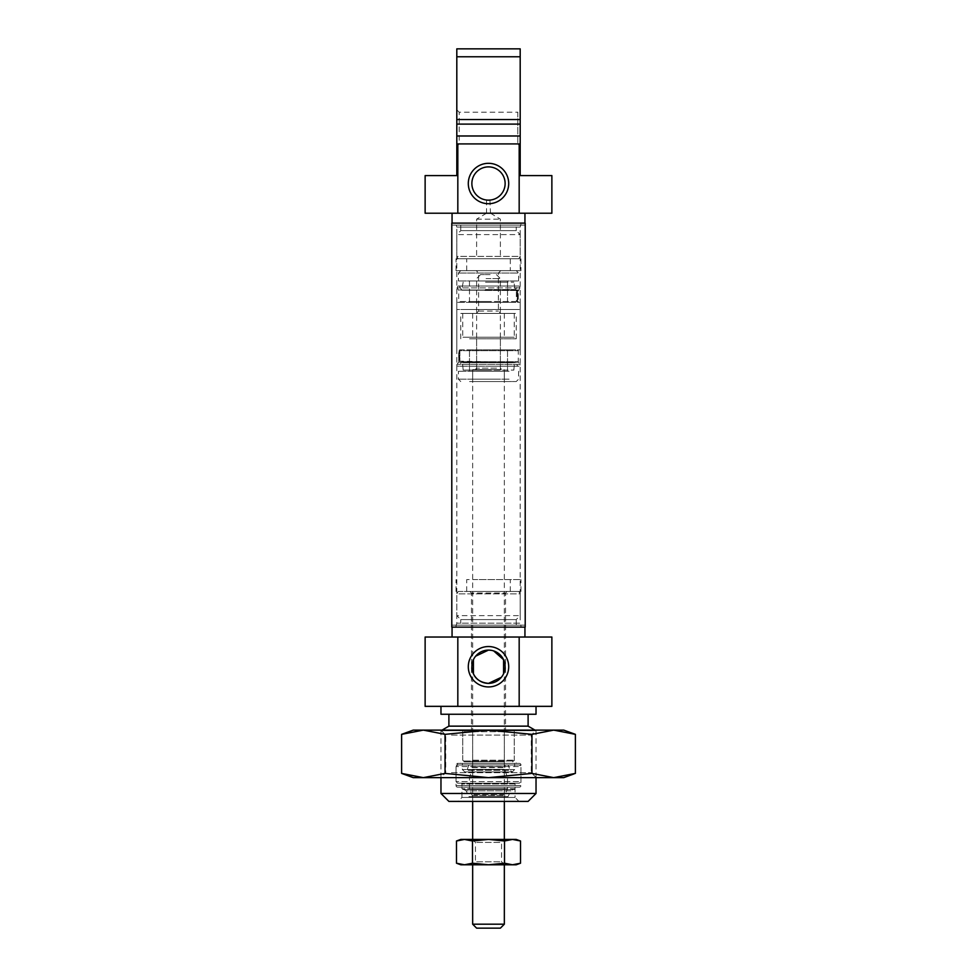 <?xml version="1.0" encoding="UTF-8"?>
<svg xmlns="http://www.w3.org/2000/svg" width="977" height="977" viewBox="0 0 977 977"><rect width="100%" height="100%" fill="white"/><g stroke="black" fill="none" stroke-linecap="round" stroke-linejoin="round"><path stroke-width="0.73" stroke-dasharray="4.88 3.66" d="M518.811 258.771L458.189 258.771L456.809 256.401L520.191 256.401L520.191 234.614L456.809 234.614L520.191 234.614L516.222 230.645L460.778 230.645L456.809 234.614L456.809 256.401L520.191 256.401L518.811 258.771L458.189 258.771M489.904 200.09L490.478 213.218L486.522 213.218L476.617 219.166L476.617 258.771L500.383 258.771L476.617 258.771M486.522 200.041L486.522 213.218L490.478 213.218L500.383 219.166L500.383 258.771M476.617 219.166L500.383 219.166L476.617 219.166M488.5 166.884A16.633 16.633 0 0 0 471.867 183.517A16.633 16.633 0 0 0 488.5 200.151A16.633 16.633 0 0 0 505.133 183.517A16.633 16.633 0 0 0 488.5 166.884M456.809 146.281L456.809 124.103L456.809 146.281L459.19 143.912L459.19 112.221L459.19 143.912L517.81 143.912L517.81 112.221L520.191 109.851L520.191 119.536L520.191 109.851M520.191 124.103L520.191 146.281L520.191 124.103L456.809 124.103L456.809 109.851L456.809 119.536L520.191 119.536L520.191 143.912L456.809 143.912L520.191 143.912L520.191 175.591L551.871 175.591M456.809 109.851L459.19 112.221L517.81 112.221L517.81 143.912L520.191 146.281M460.778 225.101L460.778 230.645L516.222 230.645L516.222 225.101L460.778 225.101L516.222 225.101M452.058 225.101L524.942 225.101L452.058 225.101L452.058 223.122M524.942 225.101L524.942 223.122M524.942 213.218L452.058 213.218L524.942 213.218M425.129 213.218L551.871 213.218M520.191 135.986L456.809 135.986L520.191 135.986L456.809 135.986L456.809 175.591L425.129 175.591M456.809 56.776L520.191 56.776L520.191 48.85L456.809 48.85L456.809 119.536M520.191 56.776L520.191 119.536M456.809 135.986L456.809 124.103M456.809 143.912L520.191 143.912M507.112 591.476L505.536 593.063L505.536 730.112L471.464 730.112L471.464 593.063L505.536 593.063L471.464 593.063L469.888 591.476L507.112 591.476L469.888 591.476M462.756 730.112L514.244 730.112L462.756 730.112L462.756 761.01L514.244 761.01L516.625 763.379L460.375 763.379L516.625 763.379M514.244 730.112L514.244 761.01L462.756 761.01L460.375 763.379M519.398 783.188L457.602 783.188L519.398 783.188L520.973 781.6L456.027 781.6L520.973 781.6L520.973 766.554L456.027 766.554L520.973 766.554L519.398 764.967L457.602 764.967L519.398 764.967L519.398 763.379L457.602 763.379L519.398 763.379A1.588 1.588 0 0 1 520.973 764.967L520.973 785.557A1.588 1.588 0 0 1 519.398 787.144L457.602 787.144L519.398 787.144M457.602 783.188L456.027 781.6L456.027 766.554L457.602 764.967L457.602 763.379A1.588 1.588 0 0 0 456.027 764.967L456.027 785.557A1.588 1.588 0 0 0 457.602 787.144M461.962 787.144L515.038 787.144L461.962 787.144L461.962 797.44L515.038 797.44L518.995 801.409L458.005 801.409L518.995 801.409M515.038 787.144L515.038 797.44L461.962 797.44L458.005 801.409M458.189 591.476L518.811 591.476L520.191 593.857L456.809 593.857L456.809 615.644L520.191 615.644L456.809 615.644L460.778 619.601L516.222 619.601L520.191 615.644L520.191 593.857L456.809 593.857L458.189 591.476L518.811 591.476M501.335 677.317L503.582 673.764A16.633 16.633 0 0 0 503.582 659.707M491.162 650.316L493.678 650.926M536.031 777.643L536.031 730.723L440.969 730.723L536.031 730.723L534.969 730.112M440.969 777.643L440.969 730.723L442.031 730.112M528.105 726.143L448.895 726.143M528.105 714.26L448.895 714.26L528.105 714.26M516.222 625.146L516.222 619.601L460.778 619.601L460.778 625.146L516.222 625.146L460.778 625.146M524.942 625.146L452.058 625.146L524.942 625.146L524.942 627.124M452.058 625.146L452.058 627.124M452.058 637.028L524.942 637.028L452.058 637.028M551.871 637.028L425.129 637.028M551.871 706.347L425.129 706.347M536.031 706.347L440.969 706.347L536.031 706.347M471.464 730.112L505.536 730.112M473.418 673.764A16.633 16.633 0 0 1 473.418 659.707L475.665 656.165M440.969 714.26L536.031 714.26M448.895 801.409L528.105 801.409M536.031 793.483L440.969 793.483M503.143 761.791L464.344 761.791L503.143 761.791M472.892 760.216L514.244 760.216L472.892 760.216M473.857 730.112L512.656 730.112L473.857 730.112M504.108 731.7L462.756 731.7L504.108 731.7M478.901 730.112L504.34 730.112L478.901 730.112M478.901 761.791L504.34 761.791L478.901 761.791M458.714 361.197L488.5 361.734L458.714 361.734A0.794 0.794 0 0 1 458.567 362.198L488.5 362.198L458.567 362.198L457.041 364.323A1.185 1.185 0 0 0 458.005 366.204L518.995 366.204A1.185 1.185 0 0 0 519.959 364.323L457.041 364.323L519.959 364.323L518.433 362.198L488.5 362.198L518.433 362.198A0.794 0.794 0 0 1 518.286 361.734L488.5 361.734L518.286 361.734L518.286 350.67L459.08 350.67L458.714 361.197L458.714 350.67L459.874 350.67L459.874 361.197L459.874 350.67L459.08 350.67L488.5 350.67L469.485 350.67A0.794 0.794 0 0 0 468.691 349.876L508.309 349.876L468.691 349.876M507.515 370.075L488.5 370.075L507.515 370.075L507.515 350.67L488.5 350.67L507.515 350.67A0.794 0.794 0 0 1 508.309 349.876M459.508 349.876L517.492 349.876L459.508 349.876A0.794 0.794 0 0 0 458.714 350.67M517.492 349.876A0.794 0.794 0 0 1 518.286 350.67L469.485 350.67L469.485 370.075L513.853 370.075L469.485 370.075M513.853 370.075L514.5 362.65L462.5 362.65L514.5 362.65A0.721 0.721 0 0 1 515.88 362.406L488.5 362.406L515.88 362.406L517.651 366.204L488.5 366.204L517.651 366.204M463.147 370.075L488.5 370.075L463.147 370.075L462.5 362.65A0.721 0.721 0 0 0 461.12 362.406L488.5 362.406L461.12 362.406L459.349 366.204L488.5 366.204L459.349 366.204M518.995 366.204L458.005 366.204M458.714 352.917L458.714 358.938L458.811 352.917L459.508 352.917L459.605 358.938L459.508 352.917M459.08 355.555L459.874 355.555M459.08 361.197L459.874 361.197L459.08 361.197M458.714 355.555L459.508 355.555M458.714 357.057L459.508 357.057M459.08 357.057L459.874 357.057M459.508 350.67L459.508 353.857L458.714 353.857L459.508 353.857L458.714 353.857L458.714 355.176L459.508 355.176L459.508 357.435L458.714 357.435L459.508 361.197M458.811 358.938L459.605 358.938M458.811 357.435L459.605 357.435M458.811 355.176L459.605 355.176M458.811 352.917L459.605 352.917M516.369 301.551L458.714 301.551L518.262 301.551L518.262 291.012L517.163 291.012L517.163 301.551L518.286 301.551L517.468 301.551L517.492 291.012L516.369 291.012L516.369 301.551L517.468 301.551M508.162 302.345L468.691 302.345L508.162 302.345M486.228 282.145L507.515 282.145L486.228 282.145M459.715 302.345L517.492 302.345L459.715 302.345M485.484 282.145L513.853 282.145L485.484 282.145M458.225 286.005L518.995 286.005L458.225 286.005M485.019 286.005L517.651 286.005L485.019 286.005M518.091 299.292L518.042 293.271L518.262 299.292L517.297 299.292L517.248 293.271L517.297 299.292M518.262 296.654L517.468 296.654M517.163 291.012L516.369 291.012M518.091 296.654L517.297 296.654M518.262 291.012L517.468 291.012M518.091 295.152L517.297 295.152M518.262 295.152L517.468 295.152M518.042 293.271L517.248 293.271M518.262 293.271L517.468 293.271M518.262 294.773L517.468 294.773M518.042 294.773L517.248 294.773M518.042 297.032L517.248 297.032M518.262 297.032L517.468 297.032M518.091 298.351L517.297 298.351M518.042 298.351L517.248 298.351L518.042 298.351M518.262 299.292L517.468 299.292M504.34 796.646L472.66 796.646L504.34 796.646L507.515 788.732L507.515 777.643L469.485 777.643L472.343 769.351L504.657 769.351L472.343 769.351L471.867 766.713L505.133 766.713L471.867 766.713L471.867 764.967L505.133 764.967L471.867 764.967M472.66 796.646L469.485 788.732L469.485 777.643L507.515 777.643L504.657 769.351L505.133 764.967M514.647 763.379L462.353 763.379L514.647 763.379L514.647 769.558L512.266 771.928L510.018 770.328L466.982 770.328L510.018 770.328L508.174 764.967L468.826 764.967L508.174 764.967M515.832 783.188L461.168 783.188L515.832 783.188L515.038 783.981L461.962 783.981L461.168 783.188M514.244 789.526L515.038 788.732L461.962 788.732L515.038 788.732L515.038 783.981L461.962 783.981L461.962 788.732L462.756 789.526L514.244 789.526L462.756 789.526M513.01 789.526L463.99 789.526L513.01 789.526L510.886 790.833L466.114 790.833L463.99 789.526M507.979 796.646L469.021 796.646L466.114 790.833L510.886 790.833L507.979 796.646L469.021 796.646M469.485 788.732L507.515 788.732L469.485 788.732M468.826 764.967L466.982 770.328L464.734 771.928L512.266 771.928L464.734 771.928L462.353 769.558L462.353 763.379M476.043 381.555L506.721 381.555L476.043 381.555M499.332 379.186L472.66 379.186L499.332 379.186M469.546 381.555L516.222 381.555L469.546 381.555M509.078 379.186L458.396 379.186L509.078 379.186M509.078 371.26L458.396 371.26L509.078 371.26M475.506 349.876L507.515 349.876L475.506 349.876M475.506 371.26L507.515 371.26L475.506 371.26M479.292 369.672L501.97 369.672L479.292 369.672M496.621 368.097L476.617 368.097L496.621 368.097M480.379 338.787L500.383 338.787L480.379 338.787M469.546 309.477L516.222 309.477L469.546 309.477M469.546 338.787L516.222 338.787L469.546 338.787M499.332 369.672L472.66 369.672L499.332 369.672M510.165 309.477L456.809 309.477L510.165 309.477M466.835 349.876L520.191 349.876L466.835 349.876M461.547 270.653L516.222 270.653L461.547 270.653M517.761 273.035L458.396 273.035L517.761 273.035M517.761 280.949L458.396 280.949L517.761 280.949M470.01 302.345L507.515 302.345L470.01 302.345M470.01 280.949L507.515 280.949L470.01 280.949M476.568 313.434L500.774 313.434L476.568 313.434M478.877 311.052L498.404 311.052L478.877 311.052M478.877 273.035L498.404 273.035L478.877 273.035M476.568 270.653L500.774 270.653L476.568 270.653M515.453 309.477L460.778 309.477L515.453 309.477M515.453 313.434L460.778 313.434L515.453 313.434M519.312 309.477L456.809 309.477L519.312 309.477M457.688 302.345L520.191 302.345L457.688 302.345M504.205 337.199L472.66 337.199L504.205 337.199M504.205 313.434L472.66 313.434L504.205 313.434M462.976 313.434L514.244 313.434L462.976 313.434M462.976 337.199L514.244 337.199L462.976 337.199M494.765 579.593L466.713 579.593L494.765 579.593M494.765 591.476L466.713 591.476L494.765 591.476M479.17 591.476L520.973 591.476L479.17 591.476M479.17 579.593L520.973 579.593L479.17 579.593M510.287 270.653L466.713 270.653L510.287 270.653L510.287 258.771L466.713 258.771L510.287 258.771M466.713 270.653L466.713 258.771M520.973 270.653L456.027 270.653L520.973 270.653L520.973 258.771L456.027 258.771L520.973 258.771M456.027 270.653L456.027 258.771M447.161 730.112L536.226 730.112L447.161 730.112M451.459 735.058L531.28 735.058L451.459 735.058M451.459 772.685L531.28 772.685L451.459 772.685M447.161 777.643L536.226 777.643L447.161 777.643M563.753 730.112L413.247 730.112M563.753 777.643L413.247 777.643M423.322 777.643L445.048 773.405L488.5 777.643L531.952 773.405L553.678 777.643L574.183 773.833M575.392 734.35L553.678 730.112L531.952 734.35L488.5 730.112L445.048 734.35L423.322 730.112L401.608 734.35M531.952 734.35L531.952 773.405M445.048 734.35L445.048 773.405M502.398 864.779L472.453 864.779L502.398 864.779M499.821 861.812L475.433 861.812L499.821 861.812M499.821 842.394L475.433 842.394L499.821 842.394M502.398 839.426L472.453 839.426L502.398 839.426M460.778 864.779L516.222 864.779M460.778 839.426L516.222 839.426M520.509 840.989L512.51 839.426L504.511 840.989L488.5 839.426L472.489 840.989L464.49 839.426M456.491 863.216L464.49 864.779L472.489 863.216L488.5 864.779L504.511 863.216L512.51 864.779L520.509 863.216M472.489 863.216L472.489 840.989M504.511 863.216L504.511 840.989M521.242 627.124L455.758 627.124L521.242 627.124L520.191 623.167L456.809 623.167L520.191 623.167L520.191 227.091L456.809 227.091L455.758 223.122L521.242 223.122L455.758 223.122M455.758 627.124L456.809 623.167L456.809 227.091L520.191 227.091L521.242 223.122M451.789 223.122L525.211 223.122M451.789 627.124L525.211 627.124M490.124 274.61L480.574 274.61L490.124 274.61M486.058 278.579L500.383 278.579L486.058 278.579M490.942 369.672L476.617 369.672L490.942 369.672M476.617 928.15L500.383 928.15M504.34 924.193L472.66 924.193M491.749 369.672L472.66 369.672L491.749 369.672M520.973 764.967L456.027 764.967L520.973 764.967M456.027 785.557L520.973 785.557L456.027 785.557M458.811 356.837L459.605 356.837M458.811 355.97L459.605 355.97M458.775 290.01L518.433 290.01L458.775 290.01M484.946 290.474L518.286 290.474L484.946 290.474M519.74 287.885L457.041 287.885L519.74 287.885M490.772 301.551L469.485 301.551L490.772 301.551M485.398 289.558L514.5 289.558L485.398 289.558M485.239 289.803L515.88 289.803L485.239 289.803M517.7 295.384L516.906 295.384M517.7 296.239L516.906 296.239M472.27 767.592L504.73 767.592L472.27 767.592M472.66 795.437L504.34 795.437L472.66 795.437M504.511 794.728L472.489 794.728L504.511 794.728M514.647 769.558L462.353 769.558L514.647 769.558M464.344 761.791L462.756 760.216L462.756 731.7L464.344 730.112M504.34 761.791L504.34 730.112M512.656 761.791L514.244 760.216L514.244 731.7L512.656 730.112M472.66 761.791L472.66 730.112M515.221 361.991L461.779 361.991L515.221 361.991M458.005 286.005L457.041 287.885L458.714 290.474L458.714 301.551L459.508 302.345M518.286 296.654L518.286 295.152M518.286 291.012L519.959 287.885L518.995 286.005M507.515 282.145L507.515 301.551L508.309 302.345M468.691 302.345L469.485 301.551L469.485 282.145M518.286 301.551L517.492 302.345M463.147 282.145L461.779 290.218L515.221 290.218L517.651 286.005M459.349 286.005L461.779 290.218L515.221 290.218L513.853 282.145M517.492 301.551L517.492 296.654M517.492 295.152L517.492 291.012M504.34 801.409L504.34 369.672L504.34 379.186L506.721 381.555M460.778 381.555L458.396 379.186L458.396 371.26M469.485 349.876L469.485 371.26M500.383 338.787L500.383 368.097L501.97 369.672M516.222 338.787L516.222 313.434M456.809 302.345L456.809 349.876M520.191 302.345L520.191 349.876M472.66 801.409L472.66 369.672L472.66 379.186L470.279 381.555M460.778 338.787L460.778 313.434M476.617 338.787L476.617 368.097L475.03 369.672M507.515 349.876L507.515 371.26M518.604 371.26L518.604 379.186L516.222 381.555M460.778 270.653L458.396 273.035L458.396 280.949M469.485 302.345L469.485 280.949M500.774 270.653L498.404 273.035L498.404 311.052L500.774 313.434M476.226 313.434L478.596 311.052L478.596 273.035L476.226 270.653M507.515 302.345L507.515 280.949M518.604 280.949L518.604 273.035L516.222 270.653M504.34 313.434L504.34 337.199M462.756 313.434L462.756 337.199M514.244 313.434L514.244 337.199M472.66 313.434L472.66 337.199M510.287 591.476L510.287 579.593M456.027 591.476L456.027 579.593M520.973 591.476L520.973 579.593M466.713 591.476L466.713 579.593M536.226 777.643L531.28 772.685L531.28 735.058L536.226 730.112M440.774 730.112L445.72 735.058L445.72 772.685L440.774 777.643M472.453 839.426L475.433 842.394L475.433 861.812L472.453 864.779M504.547 864.779L501.567 861.812L501.567 842.394L504.547 839.426M480.574 274.61L476.617 278.579L476.617 369.672M472.66 839.426L472.66 864.779M504.34 839.426L504.34 864.779M496.426 274.61L500.383 278.579L500.383 369.672"/><path stroke-width="1.47" d="M488.5 200.151L490.478 200.041L488.5 200.151A16.633 16.633 0 0 0 505.133 183.517A16.633 16.633 0 0 0 488.5 166.884A16.633 16.633 0 0 0 471.867 183.517A16.633 16.633 0 0 0 488.5 200.151M488.5 163.318A20.199 20.199 0 0 0 468.301 183.517A20.199 20.199 0 0 0 488.5 203.717A20.199 20.199 0 0 0 508.699 183.517A20.199 20.199 0 0 0 488.5 163.318M456.809 143.912L457.822 143.912L457.822 213.218L425.129 213.218L425.129 175.591L456.809 175.591L456.809 119.536L456.809 124.103L520.191 124.103L520.191 56.776L456.809 56.776L456.809 48.85L520.191 48.85L520.191 56.776M524.942 223.122L524.942 213.218M452.058 223.122L452.058 213.218M520.191 143.912L520.191 175.591L551.871 175.591L551.871 213.218L519.178 213.218L519.178 143.912L520.191 143.912L520.191 124.103M520.191 119.536L456.809 119.536L456.809 56.776M456.809 124.103L456.809 119.536M456.809 135.986L520.191 135.986M457.822 143.912L519.178 143.912M457.822 213.218L519.178 213.218M536.031 793.483L528.105 801.409L448.895 801.409L440.969 793.483L536.031 793.483L536.031 777.643M488.5 686.941A20.199 20.199 0 0 0 508.699 666.741A20.199 20.199 0 0 0 488.5 646.542A20.199 20.199 0 0 0 468.301 666.741A20.199 20.199 0 0 0 488.5 686.941M501.335 677.317L488.5 683.375A16.633 16.633 0 0 0 505.133 666.741A16.633 16.633 0 0 0 488.5 650.096L491.162 650.316M493.678 650.926L503.582 659.707L503.582 673.764M440.969 793.483L440.969 777.643M442.031 730.112L448.895 726.143L528.105 726.143L534.969 730.112M528.105 726.143L528.105 714.26M448.895 726.143L448.895 714.26M452.058 627.124L452.058 637.028M524.942 627.124L524.942 637.028M425.129 637.028L457.822 637.028L457.822 706.347L425.129 706.347L425.129 637.028M551.871 637.028L551.871 706.347L519.178 706.347L519.178 637.028L551.871 637.028M536.031 706.347L536.031 714.26L440.969 714.26L440.969 706.347M475.665 656.165L488.5 650.096A16.633 16.633 0 0 0 471.867 666.741A16.633 16.633 0 0 0 488.5 683.375C480.831 682.581 475.811 679.381 473.418 673.764L473.418 659.707M519.178 637.028L457.822 637.028M519.178 706.347L457.822 706.347M575.392 734.35L553.678 730.112L531.952 734.35L488.5 730.112L445.048 734.35L423.322 730.112L401.608 734.35L413.247 730.112L563.753 730.112L575.392 734.35L575.392 773.405L553.678 777.643L563.753 777.643L574.183 773.833M488.5 777.643L553.678 777.643L531.952 773.405L488.5 777.643L445.048 773.405L423.322 777.643L488.5 777.643M401.608 734.35L401.608 773.405L413.247 777.643L423.322 777.643L401.608 773.405L423.322 777.643M531.952 734.35L531.952 773.405M445.048 734.35L445.048 773.405M456.491 863.216L464.49 864.779L472.489 863.216L488.5 864.779L504.511 863.216L512.51 864.779L520.509 863.216L516.222 864.779L460.778 864.779L456.491 863.216L456.491 840.989L464.49 839.426L460.778 839.426L456.491 840.989L464.49 839.426L472.489 840.989L488.5 839.426L464.49 839.426M520.509 840.989L516.222 839.426L488.5 839.426L504.511 840.989L512.51 839.426L520.509 840.989L520.509 863.216M472.489 863.216L472.489 840.989M504.511 863.216L504.511 840.989M525.211 627.124L451.789 627.124L451.789 223.122L525.211 223.122L525.211 627.124M504.34 924.193L500.383 928.15L476.617 928.15L472.66 924.193L504.34 924.193L504.34 864.779M472.66 801.409L472.66 839.426M472.66 864.779L472.66 924.193M504.34 801.409L504.34 839.426"/></g></svg>
